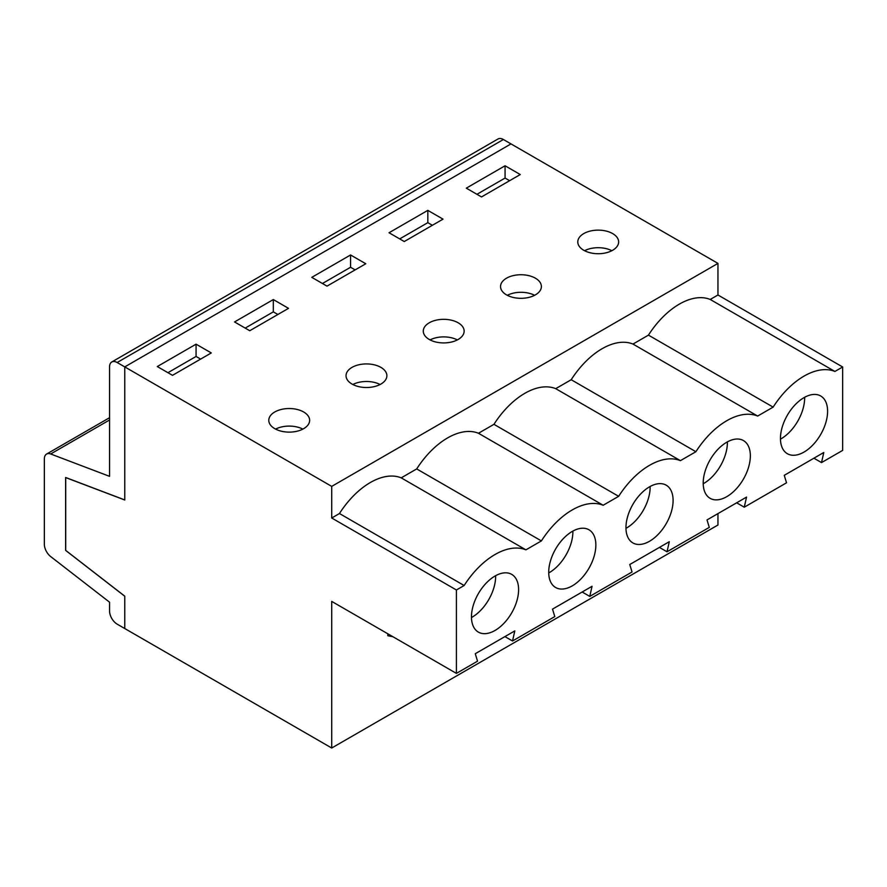 <?xml version="1.0" encoding="UTF-8"?>
<svg xmlns="http://www.w3.org/2000/svg" width="887" height="887" viewBox="0 0 887 887"><rect width="100%" height="100%" fill="white"/><g stroke="black" fill="none" stroke-linecap="round" stroke-linejoin="round"><path stroke-width="1.33" d="M392.919 636.733L387.83 635.724L387.83 633.795M589.766 596.397L632.043 571.993L629.759 564.52L669.297 541.702L667.013 551.792L709.29 527.388L707.006 519.926L746.544 497.097L744.26 507.198L786.536 482.794L784.252 475.332L823.79 452.503L821.517 462.593L842.65 450.396L842.65 366.985L717.96 294.994L710.221 299.462A67.201 38.795 120 0 0 648.452 335.131L632.974 344.067A67.201 38.795 120 0 0 571.206 379.725L555.717 388.661A67.201 38.795 120 0 0 493.948 424.33L478.47 433.266A67.201 38.795 120 0 0 416.702 468.924L401.223 477.86A67.201 38.795 120 0 0 339.455 513.529L331.716 517.997L331.716 486.386L124.757 366.896L124.757 500.002L65.705 477.583L65.705 550.45L124.757 596.219L124.757 628.528L331.716 748.018L331.716 601.397L456.406 673.388L477.55 661.181L475.266 653.719L514.804 630.901L512.52 640.991L554.796 616.587L552.512 609.125L592.05 586.296L589.766 596.397L582.16 592.006M331.716 748.018L717.96 525.015L717.96 513.606M275.569 429.108A20.434 11.797 180 0 1 302.855 429.108M352.815 384.503A20.434 11.797 180 0 1 380.102 384.503M430.062 339.909A20.434 11.797 180 0 1 457.348 339.909M507.32 295.304A20.434 11.797 180 0 1 534.606 295.304M584.566 250.711A20.434 11.797 180 0 1 611.853 250.711M717.96 294.994L717.96 263.395L503.395 139.514A10.755 6.209 -120 0 0 498.017 138.982L111.773 361.985A10.755 6.209 -120 0 0 109.556 366.896L109.556 476.341L50.67 453.978A10.755 6.209 -120 0 0 46.579 454.066A10.755 6.209 -120 0 0 44.35 458.989L44.35 544.263A10.755 6.209 -120 0 0 50.67 556.559L109.556 602.195L109.556 610.966A10.755 6.209 -120 0 0 117.151 624.138L124.757 628.528L124.757 596.164L65.638 550.35L65.638 477.483L124.757 499.935L124.757 366.896L511.001 143.905L124.757 366.896L117.151 362.517A10.755 6.209 -120 0 0 111.773 361.985M331.716 486.386L717.96 263.395M196.071 344.167L211.283 352.937L172.499 375.334L157.298 366.553L196.071 344.167L196.071 356.452L167.942 372.695M273.318 299.562L288.53 308.343L249.757 330.729L234.545 321.948L273.318 299.562L273.318 311.858L245.189 328.101M350.576 254.968L365.777 263.749L327.004 286.135L311.792 277.354L350.576 254.968L350.576 267.253L322.436 283.496M427.822 210.363L443.023 219.144L404.25 241.53L389.038 232.749L427.822 210.363L427.822 222.659L399.693 238.902M505.069 165.769L520.27 174.551L481.497 196.936L466.296 188.155L505.069 165.769L505.069 178.054L476.94 194.297M583.757 250.267A20.434 11.797 180 0 1 577.781 241.929A20.434 11.797 180 0 1 598.204 230.132A20.434 11.797 180 0 1 618.638 241.929A20.434 11.797 180 0 1 606.021 252.828A20.434 11.797 180 0 1 583.757 250.267M506.51 294.872A20.434 11.797 180 0 1 500.534 286.523A20.434 11.797 180 0 1 520.957 274.737A20.434 11.797 180 0 1 541.392 286.523A20.434 11.797 180 0 1 528.774 297.422A20.434 11.797 180 0 1 506.51 294.872M429.264 339.466A20.434 11.797 180 0 1 423.276 331.128A20.434 11.797 180 0 1 443.711 319.331A20.434 11.797 180 0 1 464.145 331.128A20.434 11.797 180 0 1 451.527 342.027A20.434 11.797 180 0 1 429.264 339.466M352.017 384.06A20.434 11.797 180 0 1 346.03 375.722A20.434 11.797 180 0 1 366.464 363.925A20.434 11.797 180 0 1 386.887 375.722A20.434 11.797 180 0 1 374.281 386.621A20.434 11.797 180 0 1 352.017 384.06M274.77 428.665A20.434 11.797 180 0 1 268.783 420.327A20.434 11.797 180 0 1 289.217 408.53A20.434 11.797 180 0 1 309.641 420.327A20.434 11.797 180 0 1 297.034 431.226A20.434 11.797 180 0 1 274.77 428.665M842.65 366.985L834.911 371.453A67.201 38.795 120 0 0 773.142 407.122L757.664 416.058A67.201 38.795 120 0 0 695.896 451.716L680.418 460.652A67.201 38.795 120 0 0 618.649 496.321L603.16 505.257A67.201 38.795 120 0 0 541.392 540.915L525.913 549.851A67.201 38.795 120 0 0 464.145 585.52L456.406 589.988L456.406 673.388M456.406 589.988L331.716 517.997M512.52 640.991L504.914 636.6M525.913 549.851L401.223 477.86M541.392 540.915L416.702 468.924M603.16 505.257L478.47 433.266M595.853 545.039A33.329 19.248 -60 0 1 581.295 578.579A33.329 19.248 -60 0 1 555.617 587.504A33.329 19.248 -60 0 1 550.505 560.795A33.329 19.248 -60 0 1 572.281 531.424A33.329 19.248 -60 0 1 588.946 529.772A33.329 19.248 -60 0 1 595.853 545.039M750.347 455.84A33.329 19.248 -60 0 1 735.8 489.38A33.329 19.248 -60 0 1 710.11 498.317A33.329 19.248 -60 0 1 704.999 471.607A33.329 19.248 -60 0 1 726.775 442.225A33.329 19.248 -60 0 1 743.439 440.573A33.329 19.248 -60 0 1 750.347 455.84M827.593 411.235A33.329 19.248 -60 0 1 813.046 444.786A33.329 19.248 -60 0 1 787.357 453.712A33.329 19.248 -60 0 1 782.245 427.002A33.329 19.248 -60 0 1 804.021 397.631A33.329 19.248 -60 0 1 820.697 395.979A33.329 19.248 -60 0 1 827.593 411.235M673.1 500.434A33.329 19.248 -60 0 1 658.553 533.985A33.329 19.248 -60 0 1 632.863 542.911A33.329 19.248 -60 0 1 627.752 516.201A33.329 19.248 -60 0 1 649.528 486.83A33.329 19.248 -60 0 1 666.192 485.178A33.329 19.248 -60 0 1 673.1 500.434M518.607 589.633A33.329 19.248 -60 0 1 504.049 623.184A33.329 19.248 -60 0 1 478.37 632.109A33.329 19.248 -60 0 1 473.259 605.4A33.329 19.248 -60 0 1 495.035 576.029A33.329 19.248 -60 0 1 511.699 574.377A33.329 19.248 -60 0 1 518.607 589.633M618.649 496.321L493.948 424.33M471.474 617.54A33.329 19.248 120 0 0 495.633 575.685M757.664 416.058L632.974 344.067M773.142 407.122L648.452 335.131M744.26 507.198L736.665 502.807M834.911 371.453L710.221 299.462M821.517 462.593L813.911 458.213M667.013 551.792L659.418 547.401M780.46 439.143A33.329 19.248 120 0 0 804.631 397.287M680.418 460.652L555.717 388.661M695.896 451.716L571.206 379.725M548.72 572.935A33.329 19.248 120 0 0 572.88 531.091M625.967 528.342A33.329 19.248 120 0 0 650.127 486.486M703.214 483.748A33.329 19.248 120 0 0 727.373 441.892M464.145 585.52L339.455 513.529M200.639 359.091L196.071 356.452M277.886 314.486L273.318 311.858M355.133 269.892L350.576 267.253M432.379 225.287L427.822 222.659M509.626 180.693L505.069 178.054M50.67 453.978L109.556 419.983M117.151 362.517L503.395 139.514M109.556 417.71L46.579 454.066"/></g></svg>
